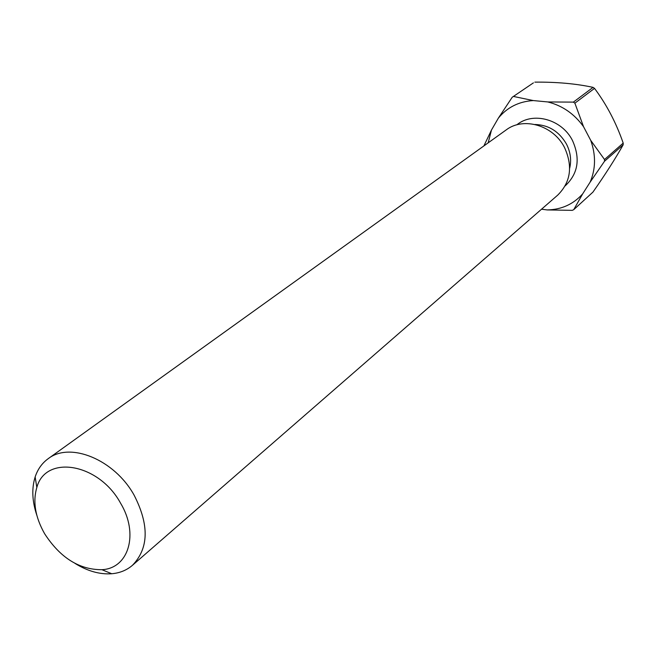 <?xml version="1.0" encoding="UTF-8"?>
<svg xmlns="http://www.w3.org/2000/svg" width="656" height="656" viewBox="0 0 656 656"><rect width="100%" height="100%" fill="white"/><g stroke="black" fill="none" stroke-linecap="round" stroke-linejoin="round"><path stroke-width="0.98" d="M120.532 503.111C98.818 463.144 45.576 454.28 36.834 487.449C32.661 501.725 35.26 517.149 44.616 533.722C60.254 557.813 79.351 569.81 101.918 569.695C128.691 568.457 139.154 533.886 120.532 503.111M36.793 515.157C32.119 501.176 31.57 488.441 35.145 476.953C37.695 469.261 42.009 463.202 48.093 458.765C70.036 441.422 114.423 459.561 134.095 495.124C149.379 524.98 148.822 548.383 132.422 565.333C126.706 570.228 119.818 573.032 111.75 573.746C99.745 574.59 87.478 571.13 74.948 563.365M48.093 458.765L506.178 129.921C523.529 116.571 553.459 125.329 564.513 147.526C572.991 166.263 570.736 182.122 557.748 195.094L132.422 565.333M533.41 82.869L512.229 97.236L533.41 82.869M593.065 87.363L594.533 88.38L574.886 103.164L573.369 102.123L593.065 87.363C576.034 83.681 556.632 81.943 534.853 82.131M623.2 143.106L623.159 144.828L604.488 161.294L604.52 159.523L623.2 143.106C616.205 122.893 606.652 104.648 594.533 88.38M541.52 209.215L547.301 209.936L572.237 210.346L573.729 209.674L592.934 192.118C605.299 174.439 615.377 158.67 623.159 144.828M547.301 209.936C561.528 209.592 573.319 204.246 582.659 193.897L590.121 182.163C595.763 168.969 595.968 155.037 590.728 140.368L583.528 126.674C574.312 113.857 562.389 105.608 547.768 101.942L533.287 100.565C518.83 101.5 507.203 107.338 498.388 118.088L491.483 130.003L488.187 142.836M604.52 159.523L590.728 140.368M590.121 182.163L604.488 161.294M583.528 126.674L574.886 103.164M573.369 102.123L547.768 101.942M573.729 209.674L582.659 193.897M491.483 130.003L483.89 145.927M512.229 97.236L498.388 118.088M533.287 100.565L513.697 96.489M569.662 168.297C571.597 160.121 570.515 152.02 566.423 144C559.076 131.43 548.596 124.927 534.993 124.484M516.813 124.837C532.992 111.372 561.954 119.277 572.483 140.523C580.576 158.629 578.125 173.758 565.144 185.91M36.834 487.449L35.145 476.953M101.918 569.695L111.75 573.746"/></g></svg>
